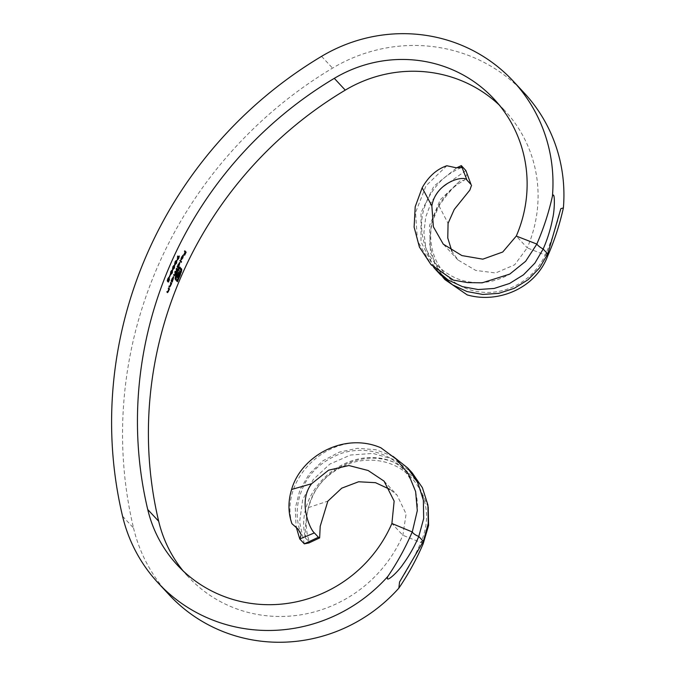 <?xml version="1.0" encoding="UTF-8"?>
<svg xmlns="http://www.w3.org/2000/svg" width="676" height="676" viewBox="0 0 676 676"><rect width="100%" height="100%" fill="white"/><g stroke="black" fill="none" stroke-linecap="round" stroke-linejoin="round"><path stroke-width="0.51" stroke-dasharray="3.38 2.54" d="M122.567 516.227L133.527 528.015A419.923 405.997 137.1 0 1 332.533 68.132A157.474 152.244 137.1 0 1 524.179 92.916M465.882 170.529L440.194 188.967L431.296 202.124L425.745 216.988L423.92 232.569L425.872 247.931L431.474 262.22L440.456 274.752M433.671 267.324L420.987 241.729L421.03 212.703L433.865 186.187L456.79 167.783M442.814 277.152L430.468 252.985L429.522 225.623L440.177 199.826L460.525 180.475C453.393 186.965 446.219 195.432 438.994 205.867L431.305 224.043L429.666 243.833L434.423 263.201L445.391 280.067M547.67 256.077L527.238 247.847L514.639 264.806L495.652 272.977L475.684 270.4L457.965 259.964L451.898 251.295M499.294 105.076A131.228 126.877 137.1 0 1 504.964 110.788A131.228 126.877 137.1 0 1 527.238 247.847L516.287 236.059M438.994 205.867L448.07 223.367M446.828 165.747L426.024 185.765L415.546 212.577L417.464 240.724L431.33 264.933M467.209 173.605L464.175 180.458L460.525 180.475M133.527 528.015A157.474 152.244 -42.9 0 0 169.161 594.804M304.327 543.867L299.586 522.049L302.662 499.809L313.208 479.597L329.82 464.099L350.531 455.016L373.034 453.427L394.463 459.621L412.183 472.82M393.026 456.376L375.966 449.751L357.562 448.289L339.318 452.134L322.866 460.838L309.287 473.859L299.848 490.066L295.311 508.124L296.054 526.486M305.628 538.417C304.682 530.618 305.611 520.343 308.425 507.591C316.562 472.566 359.15 447.825 394.632 462.553C348.968 441.58 292.37 489.838 305.628 538.417L309.295 541.392C304.183 527.086 305.527 511.555 313.326 494.807C320.23 480.382 332.972 469.727 351.571 462.84C372.442 456.655 391.488 461.962 402.947 470.428C411.27 476.318 417.523 483.965 421.714 493.379C428.263 508.791 428.145 524.787 421.351 541.366L422.542 543.191M183.095 570.865A131.228 126.877 -42.9 0 0 188.384 576.932A131.228 126.877 -42.9 0 0 402.862 535.274L406.107 513.963L397.04 495.085L390.052 489.441M423.286 543.504L402.862 535.274L391.903 523.486M308.425 507.591L327.86 501.153M428.204 506.932L416.568 480.949L406.453 470.783L394.632 462.553M291.931 523.689C278.622 475.135 335.406 426.793 380.934 447.825M308.847 542.972L309.295 541.392M171.788 281.74A394.201 381.129 -42.9 0 0 171.704 281.96L172.177 282.145M171.704 281.96L171.29 281.199M170.817 281.013A394.201 381.129 137.1 0 1 171.053 280.43L171.527 280.625M171.053 280.43L171.493 280.717M171.205 280.599L171.814 278.512L172.287 278.698M171.814 278.512L173.614 276.712M173.681 276.721L173.208 276.526L173.056 279.644M172.718 279.509L171.772 281.208M172.608 279.399L173.031 277.143L171.907 278.647L171.493 280.903L172.608 279.399L173.081 279.594M169.549 286.463L170.589 283.59L170.065 282.898A394.201 381.129 137.1 0 1 170.293 282.323L170.766 282.517M171.028 283.658A394.201 381.129 -42.9 0 0 170.952 283.852L171.425 284.038M170.791 283.675L170.606 285.787M170.267 285.652L169.135 286.928L168.687 286.447L169.161 286.641M168.687 286.447A394.201 381.129 137.1 0 1 168.907 285.872L169.38 286.058M170.191 285.433L170.673 285.627M170.065 282.898L170.538 283.092M167.487 291.931L168.485 289.032L167.961 288.348A394.201 381.129 137.1 0 1 168.18 287.773L168.654 287.959M168.916 289.108A394.201 381.129 -42.9 0 0 168.839 289.294L169.321 289.489M168.687 289.125L168.527 291.246M168.18 291.111L167.082 292.404L166.634 291.914L167.107 292.108M166.634 291.914A394.201 381.129 137.1 0 1 166.845 291.331L167.318 291.525M166.845 291.331L167.234 291.753M168.113 290.891L168.586 291.086M167.961 288.348L168.434 288.542M177.34 256.136L177.281 258.021L178.844 255.815L178.278 258.207L177.002 259.753L177.34 256.136L177.813 256.322M177.611 255.748L178.084 255.942M177.585 257.353L178.058 257.539M179.055 256.576L178.557 256.365L177.661 257.59L177.298 259.212L178.692 256.432M178.168 258.046L178.641 258.232M175.354 271.684L176.174 270.949L176.039 268.609A394.201 381.129 137.1 0 1 176.284 268.042L176.757 268.228M177.002 269.378A394.201 381.129 -42.9 0 0 176.918 269.555L177.391 269.749M176.766 269.394L176.943 270.299M176.605 270.163L176.571 271.304M176.233 271.169L175.591 272.496M175.388 272.411L175.202 274.481M174.873 274.346L173.783 275.462L173.309 274.955L173.783 275.14M173.309 274.955A394.201 381.129 137.1 0 1 173.546 274.38L174.019 274.574M174.028 274.895L175.278 274.321M174.805 274.126L174.661 271.777L175.135 271.963M174.661 271.777A394.201 381.129 137.1 0 1 174.907 271.203L175.38 271.397M176.174 270.949L176.647 271.144M176.039 268.609L176.512 268.795M178.194 267.865A394.201 381.129 -42.9 0 0 178.101 268.076L178.574 268.271M178.101 268.076L177.332 266.935M176.858 266.75A394.201 381.129 137.1 0 1 177.112 266.183L177.585 266.369M177.112 266.183L177.551 266.454M177.264 266.344L177.949 264.282L178.422 264.477M177.949 264.282L179.85 262.525M179.917 262.533L179.444 262.339L179.191 265.423M178.853 265.288L177.83 266.944M178.743 265.178L179.241 262.947L178.05 264.417L177.551 266.657L178.743 265.178L179.216 265.364M180.923 261.899A394.201 381.129 -42.9 0 0 180.822 262.111L179.588 260.784A394.201 381.129 137.1 0 1 179.85 260.218L180.323 260.412M180.822 262.111L181.295 262.305M179.588 260.784L180.061 260.97M183.407 255.156L182.934 254.962L182.343 257.81L180.754 259.626A394.201 381.129 137.1 0 1 182.706 255.545L181.92 256.99L181.438 256.812L183.34 255.148M181.582 256.855L181.236 258.849M180.965 258.739L181.151 259.373M180.678 259.178L181.438 256.812M181.227 259.821L180.754 259.626L181.379 259.491M182.79 255.722A394.201 381.129 -42.9 0 0 181.126 259.178L183.12 255.858M182.706 256.457L183.179 256.652M182.224 257.717L182.697 257.911M181.252 270.045L180.94 272.284M180.779 272.225L179.985 274.963M179.799 274.887A394.201 381.129 -42.9 0 0 177.526 280.21M177.07 281.309A394.201 381.129 -42.9 0 0 176.977 281.529L177.45 281.715M176.977 281.529L175.549 279.678M175.076 279.484L174.873 278.301L175.346 278.495M174.873 278.301L175.27 276.154L175.743 276.34M175.27 276.154L175.701 274.769L176.174 274.955M175.701 274.769L176.275 273.29L176.749 273.476M176.275 273.29A394.201 381.129 137.1 0 1 176.749 272.191L177.222 272.386M176.749 272.191L177.171 272.512M176.977 272.436A394.201 381.129 -42.9 0 0 176.504 273.535L176.698 273.611M176.504 273.535L175.675 276.611M175.532 276.552L175.574 278.292M177.247 280.092A394.201 381.129 137.1 0 1 179.571 274.642L180.044 274.836M179.571 274.642L180.568 271.634L181.041 271.82M180.568 271.634L180.56 269.91L181.033 270.096M180.56 269.91L179.081 268.186M178.886 268.11A394.201 381.129 -42.9 0 0 178.168 269.716L178.363 269.792M179.639 272.91L179.275 274.481M179.191 274.448L178.506 276.501M178.396 276.459A394.201 381.129 -42.9 0 0 177.636 278.25L178.109 278.436M177.636 278.25L177.34 277.929L177.813 278.123M177.34 277.929A394.201 381.129 137.1 0 1 178.219 275.867L178.658 274.752L179.132 274.946M178.658 274.752L178.895 273.89L179.368 274.076M178.895 273.89L178.954 273.222L179.427 273.417M178.557 272.546A394.201 381.129 -42.9 0 0 176.588 277.118L177.061 277.312M176.301 276.805A394.201 381.129 137.1 0 1 178.27 272.234L178.743 272.428M178.27 272.234L177.881 271.532M177.687 271.321L177.442 271.372A394.201 381.129 -42.9 0 0 177.442 271.372L177.915 271.566M177.213 271.127A394.201 381.129 137.1 0 1 179.191 266.69L179.664 266.876M167.411 279.011L168.459 277.346L167.242 280.625L169.017 278.537L167.783 281.909L168.789 279.12L167.014 281.199L167.411 279.011L167.885 279.205M168.459 277.346L168.932 277.54M167.927 280.717L167.454 280.709M169.414 278.698L168.687 278.698L169.161 278.892M167.783 281.909L168.256 282.103M167.918 281.309L168.392 281.503M168.569 280.227L169.042 280.413M169.22 279.289L168.763 279.103M172.608 266.547L174.18 265.11L173.884 267.907L172.296 269.411L172.608 266.547L173.081 266.733M173.749 267.797L173.926 265.685L172.726 266.699L172.346 268.279L172.541 268.845L174.222 267.983M174.771 261.688L176.368 260.268L176.039 263.057L174.425 264.544L174.771 261.688L175.245 261.882M175.912 262.939L176.106 260.835L174.89 261.84L174.484 263.42L174.678 263.978L176.385 263.133M170.521 271.422L172.05 269.986L171.788 272.791L170.234 274.304L170.521 271.422L170.994 271.617M171.653 272.681L171.814 270.552L170.631 271.575L170.267 273.172L170.47 273.738L172.126 272.867M169.794 274.667L169.921 274.794A394.201 381.129 -42.9 0 0 168.916 277.253L168.789 277.118A394.201 381.129 137.1 0 1 169.794 274.667L170.267 274.853M168.916 277.253L169.389 277.447M168.789 277.118L169.262 277.312M185.477 252.368A394.201 381.129 -42.9 0 0 184.159 255.038L184.033 254.911A394.201 381.129 137.1 0 1 185.258 252.444L184.886 252.038A394.201 381.129 -42.9 0 0 183.661 254.506L183.542 254.379A394.201 381.129 137.1 0 1 184.759 251.911L184.168 251.278A394.201 381.129 137.1 0 1 184.447 250.72L184.92 250.914M184.159 255.038L184.632 255.232M184.033 254.911L184.506 255.097M185.258 252.444L185.731 252.63M183.661 254.506L184.134 254.7M183.542 254.379L184.016 254.565M184.759 251.911L185.232 252.097M184.168 251.278L184.641 251.464M321.573 56.345L332.533 68.132M547.721 253.948L545.895 253.559L547.121 255.275M423.345 541.375L421.351 541.366C415.284 555.503 408.025 569.031 399.567 581.968M170.386 283.244L170.859 283.438M168.282 288.694L168.755 288.88M176.977 258.646L177.45 258.84M174.999 272.141L175.473 272.335M176.411 269.006L176.884 269.2M178.219 275.867L178.692 276.061M168.104 279.568L168.577 279.763M494.004 99L504.964 110.788M457.965 259.964L443.262 244.146M461.235 167.623C452.202 171.611 444.952 176.537 439.468 182.402C427.139 196.167 421.173 210.996 421.57 226.891C422.737 251.235 434.431 268.431 456.646 278.487C466.051 282.213 476.005 283.405 486.526 282.069C494.705 280.954 502.445 278.309 509.746 274.11M560.843 208.639C557.235 224.01 552.25 238.991 545.895 253.559C539.448 268.102 529.08 278.943 514.791 286.1C503.459 291.491 491.798 293.435 479.808 291.939C469.997 290.595 461.277 287.165 453.647 281.639C448.078 277.599 443.439 272.698 439.713 266.935C433.975 258.021 430.967 247.974 430.705 236.794C430.578 229.037 431.93 221.424 434.761 213.954C441.58 196.75 453.748 185.723 464.175 180.45M177.425 565.153L188.384 576.932M384.078 481.143L397.04 495.085M301.251 534.741C295.082 518.289 295.961 501.896 303.896 485.562C310.918 470.8 323.627 460.001 342.014 453.157C362.843 446.819 381.94 451.982 393.466 460.373C410.594 473.648 418.537 490.404 417.303 510.65M175.988 272.005L175.515 271.811M181.303 259.871L180.83 259.677M167.741 280.827L167.268 280.641M169.456 278.706L168.983 278.512"/><path stroke-width="1.01" d="M170.267 274.853A393.677 380.622 -42.9 0 0 169.262 277.312L169.389 277.447A393.677 380.622 137.1 0 1 170.394 274.988L170.267 274.853M174.898 264.738L176.512 263.243L176.842 260.463L175.245 261.882L175.084 264.865M167.487 281.393L169.262 279.306L168.256 282.103L169.135 280.616L169.49 278.732L167.716 280.819L168.932 277.54L167.53 281.41M168.746 279.492L169.262 279.306L168.763 279.103M167.927 280.717L167.268 280.641M183.34 255.148L181.151 259.373L183.179 255.739A393.677 380.622 -42.9 0 0 181.227 259.821L182.816 257.995L183.407 255.165M182.664 255.52L183.179 255.739M179.85 262.525L177.585 266.369A393.677 380.622 -42.9 0 0 177.332 266.935L178.574 268.271A393.677 380.622 137.1 0 1 178.827 267.704L178.303 267.138L179.909 262.533M177.475 259.939L178.751 258.401L179.317 256.01L177.754 258.207L177.813 256.322L177.526 259.973M169.608 287.123L171.425 284.038A393.677 380.622 137.1 0 1 171.653 283.464L170.766 282.517A393.677 380.622 -42.9 0 0 170.538 283.092L171.062 283.776L170.673 285.627L170.022 286.649L169.38 286.058A393.677 380.622 -42.9 0 0 169.161 286.641L169.287 287.038M183.095 570.865A131.228 126.877 -42.9 0 1 158.683 521.272A393.677 380.622 137.1 0 1 345.259 90.128A131.228 126.877 137.1 0 1 499.294 105.076M158.683 521.272L147.731 509.493A393.677 380.622 137.1 0 1 334.299 78.348A131.228 126.877 137.1 0 1 494.004 99A131.228 126.877 137.1 0 1 516.287 236.059L536.812 244.061C537.986 245.692 540.099 247.348 543.158 249.038C547.501 239.127 550.695 228.834 552.723 218.162C554.81 209.737 555.08 190.218 552.436 196.124A258.849 250.264 137.1 0 1 536.812 244.061M173.614 276.712L171.527 280.625A393.677 380.622 -42.9 0 0 171.29 281.199L172.177 282.145A393.677 380.622 137.1 0 1 172.405 281.571L173.681 276.721M167.555 292.59L169.321 289.489A393.677 380.622 137.1 0 1 169.541 288.914L168.654 287.959A393.677 380.622 -42.9 0 0 168.434 288.542L168.958 289.227L168.586 291.086L167.961 292.116L167.318 291.525A393.677 380.622 -42.9 0 0 167.107 292.108L167.234 292.514M174.256 275.656L175.346 274.532L177.391 269.749A393.677 380.622 137.1 0 1 177.644 269.183L176.757 268.228A393.677 380.622 -42.9 0 0 176.512 268.795L176.647 271.144L175.828 271.879L175.38 271.397A393.677 380.622 -42.9 0 0 175.135 271.963L175.278 274.321L174.501 275.081L174.019 274.574A393.677 380.622 -42.9 0 0 173.783 275.14L174.4 275.757M175.988 272.005L175.354 271.684L175.988 272.005M174.636 275.191L174.028 274.895L174.636 275.191M180.323 260.412A393.677 380.622 -42.9 0 0 180.061 260.97L181.295 262.305A393.677 380.622 137.1 0 1 181.557 261.747L180.323 260.412M181.252 272.411L181.743 269.42L179.664 266.876A393.677 380.622 -42.9 0 0 177.687 271.321L177.915 271.566A393.677 380.622 137.1 0 1 177.923 271.549L178.743 272.428A393.677 380.622 -42.9 0 0 176.774 276.999L177.061 277.312A393.677 380.622 137.1 0 1 179.03 272.741L179.368 274.076L178.692 276.061A393.677 380.622 -42.9 0 0 177.813 278.123L178.109 278.436A393.677 380.622 137.1 0 1 178.87 276.645L180.213 271.997L178.641 269.91A393.677 380.622 137.1 0 1 179.36 268.296L181.033 270.096L180.044 274.836A393.677 380.622 -42.9 0 0 177.72 280.286L176.047 278.487L176.977 273.721A393.677 380.622 137.1 0 1 177.45 272.622L177.222 272.386A393.677 380.622 -42.9 0 0 176.749 273.476L175.346 278.495L175.549 279.678L177.45 281.715A393.677 380.622 137.1 0 1 180.272 275.073L180.94 272.284M172.769 269.606L174.357 268.102L174.653 265.305L173.081 266.733L172.946 269.732M170.707 274.498L172.262 272.986L172.524 270.172L170.994 271.617L170.884 274.625M184.92 250.914A393.677 380.622 -42.9 0 0 184.641 251.464L185.232 252.097A393.677 380.622 -42.9 0 0 184.016 254.565L184.134 254.7A393.677 380.622 137.1 0 1 185.359 252.232L185.731 252.63A393.677 380.622 -42.9 0 0 184.506 255.097L184.632 255.232A393.677 380.622 137.1 0 1 186.128 252.207L184.92 250.914M387.889 576.366A258.849 250.264 -42.9 0 0 412.233 531.944C413.366 533.66 415.546 535.164 418.774 536.465C414.506 546.462 409.191 555.824 402.837 564.544C398.105 571.854 384.399 584.622 387.889 576.366A157.474 152.244 -42.9 0 1 158.209 583.025A157.474 152.244 -42.9 0 1 122.567 516.227A419.923 405.997 137.1 0 1 321.573 56.345A157.474 152.244 137.1 0 1 513.228 81.128L524.179 92.916A157.474 152.244 137.1 0 1 563.387 207.912L560.843 208.639L547.721 253.948L543.158 249.038L534.902 263.108L523.486 274.819L509.62 283.447L494.181 288.449L478.16 289.539L462.443 286.641L448.053 279.94L435.893 269.842L433.671 267.324M513.228 81.128A157.474 152.244 137.1 0 1 552.436 196.124M467.015 180.196L471.054 184.54L465.865 170.513L461.336 165.637L467.015 180.196C464.649 174.687 435.741 182.055 431.854 205.935L422.162 187.759C428.567 176.487 436.789 169.144 446.828 165.747L455.962 167.732L461.243 167.623L461.319 165.62L456.79 167.783M465.865 170.513L471.054 184.54M435.893 269.842L440.456 274.752L452.633 284.858L467.032 291.559L482.774 294.449L498.727 293.367L514.191 288.348L528.066 279.72L539.473 268.009L547.721 253.948M445.019 279.661L467.184 294.888L445.019 279.661L442.814 277.152M467.184 294.888C497.933 303.811 535.561 288.441 547.67 256.077L547.771 255.849A258.849 250.264 -42.9 0 0 563.387 207.912M451.898 251.295L447.774 237.994L448.07 223.367L454.238 209.467L469.862 190.083L471.527 185.3M431.364 264.967L453.486 280.16L430.95 264.536L419.416 247.07L414.109 227.094L415.208 206.729L422.162 187.759M516.287 236.059L502.733 252.013L482.808 259.17L461.894 255.579L443.262 244.146L433.375 226.79L431.854 205.935M453.486 280.16L467.733 282.619L482.191 282.821L509.746 274.11L525.649 261.282L536.71 244.29M158.209 583.025L169.161 594.804A157.474 152.244 -42.9 0 0 398.848 588.145L399.567 581.968L423.345 541.375L418.774 536.465L423.683 518.551L423.362 500.155L417.836 482.782L407.611 467.919L393.026 456.376M314.382 532.916L318.421 537.259L304.31 543.85L299.772 538.975L314.382 532.916C310.681 530.483 297.22 502.158 311.644 483.72L291.593 489.492C287.984 501.355 288.094 512.754 291.931 523.689L298.175 529.257L301.251 534.741L299.772 538.975M304.31 543.85L308.847 542.972L319.638 537.919L318.421 537.259M407.611 467.91L412.183 472.828L422.39 487.683L427.925 505.065L428.246 523.469L423.345 541.375M296.054 526.486L299.764 538.958M428.204 506.932L428.601 525.413L423.193 543.724A258.849 250.264 137.1 0 1 398.848 588.145M390.052 489.441L375.501 482.681L358.576 481.768L341.743 488.165L327.86 501.153L320.213 526.249L319.638 537.919M412.233 531.944L391.903 523.486L394.142 501.102L384.078 481.143L368.133 470.504L348.9 465.527L328.578 470.183L311.644 483.72M147.731 509.493A131.228 126.877 -42.9 0 0 177.425 565.153A131.228 126.877 -42.9 0 0 391.903 523.486M412.335 531.716L417.303 510.65L415.622 491.537L408.38 473.876L396.28 459.165L380.934 447.825C344.287 431.846 301.116 455.945 291.593 489.492M173.081 279.594L171.966 281.098L172.38 278.833L173.504 277.329L173.081 279.594M171.543 280.946L172.017 281.131L171.543 280.937M172.988 277.109L173.504 277.329M170.682 282.737L171.653 283.464M168.569 288.187L169.541 288.914M178.134 257.776L179.055 256.576L177.737 259.39L177.974 257.717M176.664 268.448L177.644 269.183M178.303 267.138L178.827 267.704M179.216 265.364L178.025 266.843L178.523 264.612L179.715 263.133L179.216 265.364M178.075 266.876L177.551 266.657L178.075 266.876M179.199 262.913L179.715 263.133M180.222 260.623L181.557 261.747M181.599 259.373A393.677 380.622 137.1 0 1 183.264 255.917L182.697 257.911L181.464 259.314M177.526 280.21A394.201 381.129 -42.9 0 0 177.07 281.309M177.72 280.286L176.047 278.487M178.32 269.885L179.968 271.338M179.495 271.144L180.213 271.997M179.74 271.811L180.112 273.104M179.571 267.088L181.565 268.921M181.092 268.727L181.734 270.231M181.252 270.045L181.185 270.544M174.4 265.871L174.222 267.983L173.014 269.04L173.2 266.885L174.4 265.871L173.74 265.541M173.174 269.149L172.541 268.845L173.174 269.149M176.58 261.029L176.385 263.133L175.152 264.172L175.363 262.035L176.58 261.029L175.921 260.699M175.312 264.282L174.678 263.978L175.312 264.282M172.287 270.746L172.126 272.867L170.944 273.924L171.104 271.769L172.287 270.746L171.628 270.417M171.096 274.034L170.47 273.738L171.096 274.034M184.818 251.117L186.128 252.207M345.259 90.128L334.299 78.348M547.121 255.275L547.771 255.849M422.542 543.191L423.193 543.724M181.269 269.225L181.743 269.42M169.972 286.649L169.499 286.455M167.91 292.108L167.437 291.922M179.03 256.559L178.557 256.365"/></g></svg>
